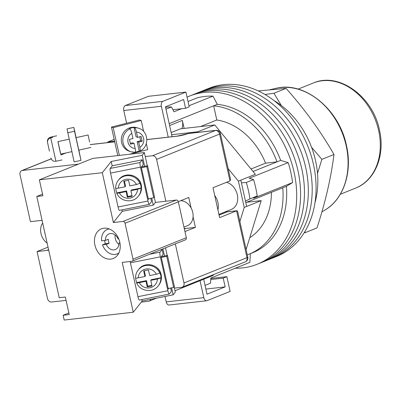 <?xml version="1.0" encoding="UTF-8"?>
<svg xmlns="http://www.w3.org/2000/svg" width="401" height="401" viewBox="0 0 401 401"><rect width="100%" height="100%" fill="white"/><g stroke="black" fill="none" stroke-linecap="round" stroke-linejoin="round"><path stroke-width="0.6" d="M187.056 97.157A90.631 70.11 68.1 0 1 189.628 96.05L193.503 94.491A90.631 70.11 68.1 0 1 207.828 90.892A90.631 70.11 68.1 0 1 295.517 161.448A90.631 70.11 68.1 0 1 261.036 262.705L264.911 261.151A90.631 70.11 68.1 0 0 299.392 159.889A90.631 70.11 68.1 0 0 211.703 89.338A90.631 70.11 68.1 0 0 197.382 92.937A90.631 70.11 68.1 0 1 211.703 89.338A90.631 70.11 68.1 0 1 299.392 159.889A90.631 70.11 68.1 0 1 264.911 261.151L268.79 259.592A90.631 70.11 68.1 0 0 303.271 158.335A90.631 70.11 68.1 0 0 215.578 87.779A90.631 70.11 68.1 0 0 201.257 91.378A90.631 70.11 68.1 0 1 215.578 87.779A90.631 70.11 68.1 0 1 303.271 158.335A90.631 70.11 68.1 0 1 268.79 259.592L272.665 258.038A90.631 70.11 68.1 0 0 307.146 156.776A90.631 70.11 68.1 0 0 219.457 86.225A90.631 70.11 68.1 0 0 205.132 89.824A90.631 70.11 68.1 0 1 219.457 86.225A90.631 70.11 68.1 0 1 307.146 156.776A90.631 70.11 68.1 0 1 272.665 258.038L276.54 256.48A90.631 70.11 68.1 0 0 311.021 155.222A90.631 70.11 68.1 0 0 223.332 84.666A90.631 70.11 68.1 0 0 209.011 88.265L193.503 94.491A90.631 70.11 68.1 0 1 207.828 90.892A90.631 70.11 68.1 0 1 295.517 161.448A90.631 70.11 68.1 0 1 261.036 262.705L257.161 264.264A90.631 70.11 68.1 0 1 242.836 267.863A90.631 70.11 68.1 0 1 235.297 268.214M189.628 96.05A90.631 70.11 68.1 0 1 203.949 92.446A90.631 70.11 68.1 0 1 291.642 163.001A90.631 70.11 68.1 0 1 257.161 264.264M181.573 108.736L173.994 111.779L171.468 106.942A91.458 70.746 -111.9 0 0 165.548 107.227M171.468 106.942L165.974 109.147M181.879 128.671A13.388 10.356 -111.9 0 0 182.335 120.415L184.109 128.415M205.046 285.392L210.54 283.186L210.851 278.028L249.853 262.369L250.374 253.668M292.59 182.545L253.582 198.204L257.221 195.989A91.458 70.746 -111.9 0 0 253.582 179.578L249.166 178.275L288.169 162.616A86.511 66.922 68.1 0 1 292.59 182.545L286.404 186.31A78.275 60.551 68.1 0 1 252.555 252.79L248.921 254.249A78.275 60.551 -111.9 0 0 282.77 187.768L286.404 186.31M188.024 101.513L196.936 97.939A86.511 66.922 68.1 0 1 212.996 96.12L217.292 104.345A78.275 60.551 68.1 0 1 280.66 160.395L288.169 162.616M188.966 105.769L212.996 96.12M253.046 171.483L277.026 161.854A78.275 60.551 -111.9 0 0 213.658 105.804L217.292 104.345M169.187 123.653L213.658 105.804L216.806 120.014A63.854 49.398 -111.9 0 1 265.577 163.152L277.026 161.854L280.66 160.395M241.422 182.836L246.314 182.495A91.458 70.746 68.1 0 1 249.953 198.911L245.472 201.107M253.582 179.578L246.314 182.495M247.282 254.876A78.275 60.551 -111.9 0 0 248.921 254.249M257.221 195.989L249.953 198.911M245.808 202.61L282.77 187.768M249.753 237.698A63.854 49.398 -111.9 0 0 271.407 192.335M216.806 120.014L200.49 126.566M265.577 163.152L251.006 169.001M273.898 100.496A78.275 60.551 68.1 0 1 314.96 202.776M246.099 249.537L261.196 200.615L246.66 206.45L240.826 180.139L255.362 174.305L214.781 124.947L180.46 128.831L171.162 132.561M261.196 200.615L246.69 202.254M218.916 214.4L231.432 209.372A14.421 11.153 -111.9 0 0 237.442 195.402A14.421 11.153 -111.9 0 0 226.515 182.31M114.581 141.172L107.869 141.929L107.663 142.591M239.888 221.517L244.234 207.422L238.405 181.112L228.169 168.666M214.781 124.947L197.823 131.759L198.305 132.34M197.823 131.759L171.643 134.716L165.453 106.811L183.623 99.518L185.568 108.285L189.202 106.826L185.934 92.075L162.916 101.318A4.12 2.551 83.5 0 0 161.377 106.275L123.789 110.526A4.12 2.551 -96.5 0 1 125.328 105.568L162.916 101.318M172.079 136.706L171.643 134.716M240.826 180.139L238.405 181.112M246.66 206.45L244.234 207.422M114.185 139.393L107.869 141.929M203.678 279.226L206.991 294.184L225.161 286.89L223.217 278.119L210.761 279.527M205.858 289.071L225.161 286.89M210.821 278.474L226.851 276.66L223.217 278.119M200.044 280.685L203.803 297.637A4.12 2.551 83.5 0 0 206.685 300.755A4.12 2.551 83.5 0 0 207.106 300.65L230.124 291.412L226.851 276.66M165.011 296.464L166.215 301.888L203.803 297.637M206.685 300.755L169.102 305.006A4.12 2.551 -96.5 0 1 166.215 301.888M168.22 137.142L161.377 106.275M126.611 123.247L123.789 110.526M185.934 92.075L148.345 96.325L125.328 105.568M172.916 109.719L185.568 108.285M217.908 209.868A14.421 11.153 -111.9 0 0 214.725 195.498M42.681 223.046A13.183 10.195 -111.9 0 0 47.128 243.096M44.646 231.918A8.241 6.376 -111.9 0 0 45.158 234.224M180.726 200.69A13.183 10.195 68.1 0 1 192.57 211.673A13.183 10.195 68.1 0 1 187.362 225.733L183.954 227.101M76.04 137.648L78.791 150.119M67.674 132.781L74.516 131.272L73.844 127.403L67.007 128.911L74.125 161.884L80.967 160.375L78.877 150.099M74.516 131.272L80.967 160.375M73.844 127.403L76.115 137.633M47.614 142.821L49.433 151.182L47.614 142.821C47.273 140.305 48.305 138.641 50.727 137.824L55.924 161.257C53.388 161.538 51.744 160.465 50.987 158.034L51.027 158.189M69.092 139.182L57.924 141.648L59.448 148.716L60.681 154.119L71.859 151.653M89.618 142.054L88.095 134.987L89.618 142.054M60.741 154.104L57.99 141.633M61.97 159.954L55.924 161.257M52.616 136.736L50.616 137.177C48.2 137.989 47.163 139.653 47.503 142.18L47.534 142.305M50.727 137.824L52.737 137.378L52.616 136.706L56.636 135.819M113.187 127.633L111.458 127.092L139.488 119.979L141.217 120.521L113.187 127.633L119.343 155.408M111.458 127.092L117.774 155.588M141.217 120.521L143.643 131.458M146.33 143.588L147.668 149.623L129.312 154.28M135.062 152.31L131.107 151.794A12.361 11.94 107.4 0 0 135.062 152.31C135.628 152.24 135.663 150.976 135.167 148.515L134.009 143.302L130.505 144.19L129.448 139.408L132.952 138.515L131.794 133.302C131.197 130.816 130.551 129.338 129.864 128.871A12.361 11.94 107.4 0 0 123.122 142.962A12.361 11.94 107.4 0 0 131.107 151.794L129.583 151.312A12.361 11.94 -72.6 0 1 121.593 142.485A12.361 11.94 -72.6 0 1 125.197 130.591A12.361 11.94 -72.6 0 1 136.972 127.729L138.495 128.205A12.361 11.94 107.4 0 0 134.535 127.688C135.222 128.145 135.864 129.623 136.465 132.119A8.241 7.96 -72.6 0 1 143.603 138.34A8.241 7.96 -72.6 0 1 139.839 147.327L138.681 142.114L142.185 141.227L141.127 136.44L137.623 137.332L136.465 132.119M137.623 137.332L136.099 136.851L134.029 127.528A12.361 11.94 -72.6 0 0 129.358 128.711L129.864 128.871M134.029 127.528L134.535 127.688M135.398 152.084A12.361 11.94 -72.6 0 0 139.227 150.961L139.733 151.122C140.3 151.052 140.335 149.784 139.839 147.327M139.227 150.961L137.157 141.638L138.681 142.114M137.157 141.638L140.661 140.746L142.185 141.227M140.661 140.746L139.784 136.781M130.325 143.373L132.485 142.821L134.009 143.302M165.869 201.232L156.585 159.372A4.12 3.188 -111.9 0 0 152.49 155.748L145.262 156.565M191.107 207.969L188.776 197.462L178.305 201.663M184.26 228.505A15.449 11.95 -111.9 0 0 185.768 228.45L195.402 227.362L193.071 216.851M195.402 227.362L184.941 231.562M174.425 288.124L181.658 287.306A4.12 3.188 -111.9 0 0 182.305 287.141A4.12 3.188 -111.9 0 0 183.984 282.956L175.327 243.908M229.958 180.926L219.578 134.084A4.12 0.546 -12.5 0 0 220.385 133.553L230.575 179.523L229.958 180.926L213.001 187.733L219.633 217.633L236.59 210.826L237.593 211.172L247.783 257.141A4.12 0.546 -12.5 0 1 246.976 257.668L236.59 210.826L226.951 211.913A15.449 11.95 68.1 0 1 225.026 211.944M48.025 247.151L37.062 251.552L47.448 298.394A4.12 3.188 -111.9 0 0 51.544 302.018L66.08 300.374M78.486 164.114L22.381 170.46A4.12 3.188 -111.9 0 0 21.729 170.625A4.12 3.188 -111.9 0 0 20.05 174.811L30.436 221.653L40.075 220.565A15.449 11.95 -111.9 0 1 42.125 220.545M37.062 251.552L46.701 250.465A15.449 11.95 -111.9 0 0 48.661 250.029M141.297 302.088L148.525 301.271A4.12 3.188 -111.9 0 0 149.177 301.106A4.12 3.188 -111.9 0 0 150.771 299.306M258.274 90.937L286.053 88.385C304.725 109.333 320.7 131.363 333.978 154.48C331.015 177.874 325.351 202.355 316.985 227.918L304.875 232.78L305.076 231.272M317.507 173.463L321.868 159.342L311.582 147.332M281.347 105.533L273.938 93.248L265.026 94.501M333.978 154.48L321.868 159.342M286.053 88.385L273.938 93.248M168.194 288.525L173.633 287.442L166.736 256.349L167.478 255.412L161.322 256.64M166.736 256.349L161.302 257.432M173.633 287.442L174.375 286.509L167.478 255.412M168.911 288.384L168.325 289.126L161.167 256.83L163.177 254.294L162.119 249.507L160.636 249.803M149.508 254.274L159.999 252.184L162.119 249.507M139.368 300.003A4.12 0.657 -101.3 0 1 139.287 300.058A4.12 0.657 -101.3 0 1 137.954 296.685L167.869 290.725L160.355 256.835L130.44 262.795L137.954 296.685M130.44 262.795A4.12 0.657 -101.3 0 1 130.19 261.502M167.869 290.725A4.12 0.657 78.7 0 0 169.202 294.093A4.12 0.657 78.7 0 0 169.282 294.043L171.397 291.372L170.661 288.033M159.999 252.184A4.12 0.657 78.7 0 0 160.355 256.835M135.708 278.114A12.772 12.496 -141.6 0 0 135.994 280.224A12.772 12.496 -141.6 0 0 136.761 282.57L146.495 280.63L145.969 281.302L147.207 286.88L151.989 285.928L150.756 280.344L157.423 279.016L160.891 277.903A12.772 12.496 38.4 0 1 158.24 285.858L158.766 285.191A12.772 12.496 -141.6 0 0 161.122 274.8A12.772 12.496 -141.6 0 0 151.528 265.026A12.772 12.496 -141.6 0 0 138.746 269.332L138.215 269.998A12.772 12.496 38.4 0 1 159.829 273.121L159.959 272.956A12.772 12.496 -141.6 0 1 160.726 275.302A12.772 12.496 -141.6 0 1 161.022 277.738L160.891 277.903M158.24 285.858C152.871 293.296 139.929 291.452 136.606 282.82L136.761 282.57M159.829 273.121L156.365 274.234L149.693 275.562L148.455 269.983L143.668 270.936L144.906 276.515L138.235 277.843C136.41 278.189 135.518 278.224 135.568 277.953L135.538 278.013C135.503 275.026 136.395 272.349 138.215 269.998A12.772 12.496 38.4 0 0 135.568 277.953M136.626 282.74C136.581 283.006 137.473 282.971 139.297 282.63L145.969 281.302M150.756 280.344L151.282 279.677L161.022 277.738M144.906 276.515L145.438 275.848L144.32 270.805M151.874 285.387L147.733 286.214L146.495 280.63M147.733 286.214L147.207 286.88M140.47 167.137L147.984 201.026L118.064 206.986L110.556 173.097L140.47 167.137A4.12 0.657 -101.3 0 1 140.114 162.48L142.23 159.809L143.292 164.595L141.282 167.132L148.44 199.422L149.027 198.685M118.064 206.986A4.12 0.657 78.7 0 0 119.403 210.355L149.317 204.395A4.12 0.657 -101.3 0 0 149.393 204.345L151.513 201.668L150.771 198.335M140.114 162.48L110.2 168.445L112.315 165.768L142.23 159.809M110.2 168.445A4.12 0.657 78.7 0 0 110.556 173.097M149.317 204.395A4.12 0.657 -101.3 0 1 147.984 201.026M139.944 183.422A12.772 12.496 -141.6 0 0 118.33 180.3C116.506 182.65 115.613 185.322 115.653 188.315L115.678 188.254C115.633 188.525 116.526 188.485 118.35 188.144L125.022 186.816L123.784 181.237L128.571 180.28L129.809 185.863L136.475 184.535L140.074 183.252A12.772 12.496 38.4 0 1 140.841 185.598A12.772 12.496 38.4 0 1 141.137 188.039L141.002 188.204A12.772 12.496 -141.6 0 1 138.35 196.159C132.987 203.598 120.039 201.753 116.721 193.122L116.871 192.871A12.772 12.496 38.4 0 1 116.11 190.525A12.772 12.496 38.4 0 1 115.824 188.415M141.137 188.039L131.398 189.979L130.866 190.645L132.104 196.229L127.317 197.182L126.079 191.598L119.413 192.931C117.583 193.272 116.696 193.307 116.741 193.041M130.866 190.645L137.538 189.317L141.002 188.204M124.43 181.107L125.548 186.149L125.022 186.816M116.871 192.871L126.611 190.931L127.849 196.515L131.984 195.688M126.611 190.931L126.079 191.598M127.849 196.515L127.317 197.182M141.413 167.733L146.851 166.646L153.748 197.743L154.485 196.806L147.593 165.713L141.433 166.936M153.748 197.743L148.31 198.826M146.851 166.646L147.593 165.713M118.756 238.921L118.14 238.991A8.446 6.531 -111.9 0 0 109.047 233.868A8.446 6.531 -111.9 0 0 105.363 240.435L108.27 239.267A8.446 6.531 -111.9 0 0 108.516 241.282A8.446 6.531 -111.9 0 0 109.157 243.257L106.25 244.42A8.446 6.531 -111.9 0 0 115.343 249.542A8.446 6.531 -111.9 0 0 119.022 242.976L119.929 242.876M115.147 235.051A8.446 6.531 -111.9 0 0 115.298 238.56A8.446 6.531 -111.9 0 0 118.932 244.47M118.896 252.936A13.183 10.195 -111.9 0 1 117.107 253.938A13.183 10.195 -111.9 0 1 102.481 244.846L105.388 243.683A13.183 10.195 68.1 0 1 104.821 241.703A13.183 10.195 68.1 0 1 104.606 240.52M102.481 244.846L106.25 244.42M109.267 228.961A13.183 10.195 -111.9 0 0 107.283 229.472A13.183 10.195 -111.9 0 0 101.598 240.861L105.363 240.435M119.022 242.976L119.879 242.635M105.388 243.683L109.157 243.257M94.902 245.061A15.965 12.351 68.1 0 1 101.403 228.836A15.965 12.351 68.1 0 1 119.799 242.244A15.965 12.351 68.1 0 1 113.298 258.465A15.965 12.351 68.1 0 1 94.902 245.061M151.708 198.149L153.257 205.147L155.428 202.41L176.31 200.049A2.06 1.594 68.1 0 1 178.355 201.863L125.057 223.262L133.012 259.141A2.06 1.594 -111.9 0 1 132.17 261.231A2.06 1.594 -111.9 0 1 131.849 261.317L122.21 262.404L133.257 312.239L64.185 320.048L63.122 315.266L68.872 312.955M63.122 315.266L69.228 314.574L65.338 297.031L59.238 297.722L36.787 196.46L42.531 194.154M125.057 223.262A2.06 1.594 -111.9 0 0 123.007 221.447L113.373 222.54L102.32 172.706L39.353 179.823L92.656 158.425L144.375 152.575L147.302 165.768M155.428 202.41L154.25 197.107M178.355 201.863L186.31 237.743A2.06 1.594 68.1 0 1 185.473 239.833L132.17 261.231M165.498 247.853L167.187 255.472M174.134 286.805L175.312 292.108L173.142 294.845L171.593 287.848M102.32 172.706L111.207 161.493L142.21 155.312L144.646 166.3M142.21 155.312L144.375 152.575M39.353 179.823L42.892 195.773L36.787 196.46M164.53 255.998L162.951 248.876M133.257 312.239L142.139 301.026L173.142 294.845M141.814 299.552L142.139 301.026M113.373 222.54L122.255 211.322L121.929 209.853M112.19 165.929L111.207 161.493M153.257 205.147L122.255 211.322M169.603 125.528L182.335 120.415M135.167 148.515A8.241 7.96 -72.6 0 1 128.029 142.295A8.241 7.96 -72.6 0 1 131.794 133.302M183.984 282.956L246.976 257.668A4.12 3.188 68.1 0 1 245.297 261.853A4.12 4.12 0 0 0 247.783 257.141M152.49 155.748L215.477 130.46A4.12 3.188 68.1 0 1 219.578 134.084L156.585 159.372M220.385 133.553A4.12 4.12 0 0 0 215.898 130.35A4.12 2.551 -96.5 0 0 215.477 130.46L188.174 133.548A8.241 1.088 167.5 0 1 176.901 136.22L146.901 139.613M114.731 141.854L90.255 144.621M66.015 152.941L60.932 154.981M51.263 158.866L22.381 170.46M219.066 215.081L226.951 211.913A4.12 2.551 -96.5 0 1 227.372 211.808L225.387 211.798M213.492 274.625A4.12 3.188 68.1 0 1 212.169 275.818L175.006 290.735M146.901 139.553L177.322 136.109A4.12 2.551 83.5 0 0 176.901 136.22M188.174 133.548A4.12 2.551 -96.5 0 1 188.595 133.438A4.12 4.12 0 0 0 187.523 133.708A4.12 3.188 68.1 0 1 188.174 133.548M48.591 249.703L46.701 250.465M185.768 228.45L184.375 229.011M275.968 88.35C304.529 80.807 339.296 109.343 346.459 145.513C352.644 172.004 343.682 199.267 324.855 210.114A66.1 51.133 -111.9 0 0 346.168 145.728A66.1 51.133 -111.9 0 0 275.968 88.35L269.798 89.759M313.371 82.992C338.96 71.659 373.005 96.726 379.456 130.034C385.371 154.931 375.211 180.681 355.577 188.124A56.646 43.819 -111.9 0 0 378.649 130.566A56.646 43.819 -111.9 0 0 313.371 82.992L298.108 89.117M156.365 274.234A9.679 9.474 -141.6 0 0 138.235 277.843M139.297 282.63A9.679 9.474 -141.6 0 0 157.423 279.016M141.237 185.097A12.772 12.496 38.4 0 1 138.881 195.493C141.242 192.38 142.039 188.891 141.262 185.026C139.548 174.866 124.801 171.287 118.861 179.633A12.772 12.496 38.4 0 1 131.643 175.327A12.772 12.496 38.4 0 1 141.237 185.097M137.538 189.317A9.679 9.474 38.4 0 1 119.413 192.931M118.35 188.144A9.679 9.474 38.4 0 1 136.475 184.535M133.012 259.141L186.31 237.743M123.007 221.447L176.31 200.049M78.771 150.124L90.852 147.458M76.02 137.653L88.095 134.987M139.899 151.117C149.728 146.977 148.796 130.841 138.495 128.205M156.52 298.159L149.177 301.106M212.169 275.818A4.12 4.12 0 0 0 213.949 274.439M182.305 287.141L245.297 261.853M21.729 170.625L51.228 158.781M60.912 154.891L65.473 153.062M236.966 210.725L227.372 211.808M114.716 141.794L90.245 144.56M215.898 130.35L188.595 133.438M177.322 136.109L187.523 133.708M324.855 210.114L321.903 211.883M355.577 188.124L340.319 194.254M169.202 294.093L139.287 300.058M138.746 269.332C144.691 260.986 159.433 264.565 161.147 274.725C161.924 278.59 161.132 282.078 158.766 285.191M138.35 196.159L138.881 195.493M118.33 180.3L118.861 179.633M117.107 253.938L118.721 253.292M107.283 229.472L108.902 228.826"/></g></svg>
